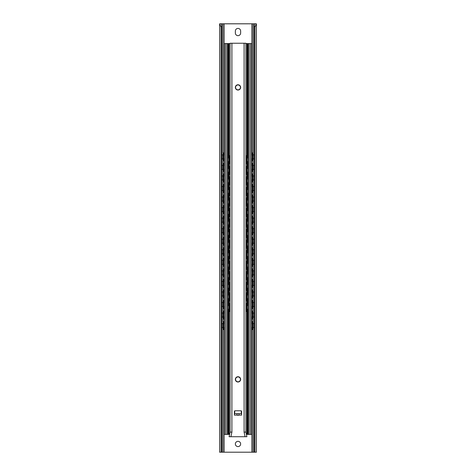 <?xml version="1.0" encoding="UTF-8"?>
<svg xmlns="http://www.w3.org/2000/svg" width="476" height="476" viewBox="0 0 476 476"><rect width="100%" height="100%" fill="white"/><g stroke="black" fill="none" stroke-linecap="round" stroke-linejoin="round"><path stroke-width="0.71" d="M240.636 443.959A2.636 2.636 0 0 1 236.679 446.244A2.636 2.636 0 0 1 236.679 441.68A2.636 2.636 0 0 1 240.636 443.959M235.364 33.028L235.364 31.047A2.636 2.636 0 0 1 238 28.411A2.636 2.636 0 0 1 240.636 31.047L240.636 33.028A2.636 2.636 0 0 1 238 35.664A2.636 2.636 0 0 1 235.364 33.028M221.06 27.096L219.632 23.8L220.965 23.8L221.852 24.681L221.06 27.096L221.06 452.2L256.385 452.2L256.385 23.824L254.94 27.096L254.148 24.681L255.035 23.8L220.929 23.824M256.368 23.8L255.071 23.824M221.06 452.2L219.614 452.2L219.632 23.8M221.852 24.681L221.852 452.2M254.148 24.681L254.148 452.2M254.94 27.096L254.94 452.2M223.309 329.547L223.167 327.899L222.839 327.899L222.982 329.547L224.226 329.547M224.226 321.639L222.982 321.639L223.167 327.899M222.839 323.287L222.839 327.899M223.167 323.287L223.309 321.639M223.458 327.637L223.458 323.543M223.309 319.003L223.167 317.355L222.839 317.355L222.982 319.003L224.226 319.003M222.839 312.738L223.167 312.738L223.309 311.09L222.982 311.09L222.839 312.738L222.839 317.355M224.226 311.09L223.309 311.09M223.309 308.454L223.167 306.806L222.839 306.806L222.982 308.454L224.226 308.454M222.839 302.195L223.167 302.195L223.309 300.546L222.982 300.546L222.839 302.195L222.839 306.806M224.226 300.546L223.309 300.546M223.309 297.911L223.167 296.262L222.839 296.262L222.982 297.911L224.226 297.911M222.839 291.651L223.167 291.651L223.309 290.003L222.982 290.003L222.839 291.651L222.839 296.262M224.226 290.003L223.309 290.003M223.309 287.367L223.167 285.719L222.839 285.719L222.982 287.367L224.226 287.367M222.839 281.102L223.167 281.102L223.309 279.454L222.982 279.454L222.839 281.102L222.839 285.719M224.226 279.454L223.309 279.454M223.309 276.818L223.167 275.17L222.839 275.17L222.982 276.818L224.226 276.818M222.839 270.558L223.167 270.558L223.309 268.91L222.982 268.91L222.839 270.558L222.839 275.17M224.226 268.91L223.309 268.91M223.309 266.274L223.167 264.626L222.839 264.626L222.982 266.274L224.226 266.274M222.839 260.015L223.167 260.015L223.309 258.367L222.982 258.367L222.839 260.015L222.839 264.626M224.226 258.367L223.309 258.367M223.309 255.731L223.167 254.083L222.839 254.083L222.982 255.731L224.226 255.731M222.839 249.466L223.167 249.466L223.309 247.817L222.982 247.817L222.839 249.466L222.839 254.083M224.226 247.817L223.309 247.817M223.309 245.182L223.167 243.534L222.839 243.534L222.982 245.182L224.226 245.182M222.839 238.922L223.167 238.922L223.309 237.274L222.982 237.274L222.839 238.922L222.839 243.534M224.226 237.274L223.309 237.274M223.309 234.638L223.167 232.99L222.839 232.99L222.982 234.638L224.226 234.638M222.839 228.379L223.167 228.379L223.309 226.731L222.982 226.731L222.839 228.379L222.839 232.99M224.226 226.731L223.309 226.731M223.309 224.095L223.167 222.447L222.839 222.447L222.982 224.095L224.226 224.095M222.839 217.829L223.167 217.829L223.309 216.187L222.982 216.187L222.839 217.829L222.839 222.447M224.226 216.187L223.309 216.187M223.309 213.545L223.167 211.903L222.839 211.903L222.982 213.545L224.226 213.545M222.839 207.286L223.167 207.286L223.309 205.638L222.982 205.638L222.839 207.286L222.839 211.903M224.226 205.638L223.309 205.638M223.309 203.002L223.167 201.354L222.839 201.354L222.982 203.002L224.226 203.002M222.839 196.743L223.167 196.743L223.309 195.095L222.982 195.095L222.839 196.743L222.839 201.354M224.226 195.095L223.309 195.095M223.309 192.459L223.167 190.811L222.839 190.811L222.982 192.459L224.226 192.459M222.839 186.199L223.167 186.199L223.309 184.551L222.982 184.551L222.839 186.199L222.839 190.811M224.226 184.551L223.309 184.551M223.309 181.915L223.167 180.267L222.839 180.267L222.982 181.915L224.226 181.915M222.839 175.65L223.167 175.65L223.309 174.002L222.982 174.002L222.839 175.65L222.839 180.267M224.226 174.002L223.309 174.002M223.309 171.366L223.167 169.718L222.839 169.718L222.982 171.366L224.226 171.366M222.839 165.107L223.167 165.107L223.309 163.458L222.982 163.458L222.839 165.107L222.839 169.718M224.226 163.458L223.309 163.458M223.309 160.823L223.167 159.174L222.839 159.174L222.982 160.823L224.226 160.823M224.226 152.915L222.982 152.915L223.167 159.174M222.839 154.563L222.839 159.174M223.167 154.563L223.309 152.915M223.458 158.913L223.458 154.819M252.542 323.543L252.542 327.637M223.458 317.093L223.458 313M252.542 313L252.542 317.093M223.458 306.55L223.458 302.456M252.542 302.456L252.542 306.55M223.458 296.001L223.458 291.907M252.542 291.907L252.542 296.001M223.458 285.457L223.458 281.364M252.542 281.364L252.542 285.457M223.458 274.914L223.458 270.82M252.542 270.82L252.542 274.914M223.458 264.364L223.458 260.271M252.542 260.271L252.542 264.364M223.458 253.821L223.458 249.727M252.542 249.727L252.542 253.821M223.458 243.278L223.458 239.184M252.542 239.184L252.542 243.278M223.458 232.734L223.458 228.635M252.542 228.635L252.542 232.734M223.458 222.185L223.458 218.091M252.542 218.091L252.542 222.185M223.458 211.641L223.458 207.548M252.542 207.548L252.542 211.641M223.458 201.098L223.458 196.999M252.542 196.999L252.542 201.098M223.458 190.549L223.458 186.455M252.542 186.455L252.542 190.549M223.458 180.005L223.458 175.912M252.542 175.912L252.542 180.005M223.458 169.462L223.458 165.368M252.542 165.368L252.542 169.462M253.018 329.547L253.161 327.899L252.833 327.899L252.691 329.547L253.018 329.547M252.833 323.287L253.161 323.287L253.018 321.639L252.691 321.639L252.833 327.899M252.691 321.639L251.774 321.639M251.774 329.547L252.691 329.547M253.161 323.287L253.161 327.899M253.018 319.003L253.161 317.355L252.833 317.355L252.691 319.003L253.018 319.003M252.833 312.738L253.161 312.738L253.018 311.09L252.691 311.09L252.833 317.355M252.691 311.09L251.774 311.09M251.774 319.003L252.691 319.003M253.161 312.738L253.161 317.355M253.018 308.454L253.161 306.806L252.833 306.806L252.691 308.454L253.018 308.454M252.833 302.195L253.161 302.195L253.018 300.546L252.691 300.546L252.833 306.806M252.691 300.546L251.774 300.546M251.774 308.454L252.691 308.454M253.161 302.195L253.161 306.806M253.018 297.911L253.161 296.262L252.833 296.262L252.691 297.911L253.018 297.911M252.833 291.651L253.161 291.651L253.018 290.003L252.691 290.003L252.833 296.262M252.691 290.003L251.774 290.003M251.774 297.911L252.691 297.911M253.161 291.651L253.161 296.262M253.018 287.367L253.161 285.719L252.833 285.719L252.691 287.367L253.018 287.367M252.833 281.102L253.161 281.102L253.018 279.454L252.691 279.454L252.833 285.719M252.691 279.454L251.774 279.454M251.774 287.367L252.691 287.367M253.161 281.102L253.161 285.719M253.018 276.818L253.161 275.17L252.833 275.17L252.691 276.818L253.018 276.818M252.833 270.558L253.161 270.558L253.018 268.91L252.691 268.91L252.833 275.17M252.691 268.91L251.774 268.91M251.774 276.818L252.691 276.818M253.161 270.558L253.161 275.17M253.018 266.274L253.161 264.626L252.833 264.626L252.691 266.274L253.018 266.274M252.833 260.015L253.161 260.015L253.018 258.367L252.691 258.367L252.833 264.626M252.691 258.367L251.774 258.367M251.774 266.274L252.691 266.274M253.161 260.015L253.161 264.626M253.018 255.731L253.161 254.083L252.833 254.083L252.691 255.731L253.018 255.731M252.833 249.466L253.161 249.466L253.018 247.817L252.691 247.817L252.833 254.083M252.691 247.817L251.774 247.817M251.774 255.731L252.691 255.731M253.161 249.466L253.161 254.083M253.018 245.182L253.161 243.534L252.833 243.534L252.691 245.182L253.018 245.182M252.833 238.922L253.161 238.922L253.018 237.274L252.691 237.274L252.833 243.534M252.691 237.274L251.774 237.274M251.774 245.182L252.691 245.182M253.161 238.922L253.161 243.534M253.018 234.638L253.161 232.99L252.833 232.99L252.691 234.638L253.018 234.638M252.833 228.379L253.161 228.379L253.018 226.731L252.691 226.731L252.833 232.99M252.691 226.731L251.774 226.731M251.774 234.638L252.691 234.638M253.161 228.379L253.161 232.99M253.018 224.095L253.161 222.447L252.833 222.447L252.691 224.095L253.018 224.095M252.833 217.829L253.161 217.829L253.018 216.187L252.691 216.187L252.833 222.447M252.691 216.187L251.774 216.187M251.774 224.095L252.691 224.095M253.161 217.829L253.161 222.447M253.018 213.545L253.161 211.903L252.833 211.903L252.691 213.545L253.018 213.545M252.833 207.286L253.161 207.286L253.018 205.638L252.691 205.638L252.833 211.903M252.691 205.638L251.774 205.638M251.774 213.545L252.691 213.545M253.161 207.286L253.161 211.903M253.018 203.002L253.161 201.354L252.833 201.354L252.691 203.002L253.018 203.002M252.833 196.743L253.161 196.743L253.018 195.095L252.691 195.095L252.833 201.354M252.691 195.095L251.774 195.095M251.774 203.002L252.691 203.002M253.161 196.743L253.161 201.354M253.018 192.459L253.161 190.811L252.833 190.811L252.691 192.459L253.018 192.459M252.833 186.199L253.161 186.199L253.018 184.551L252.691 184.551L252.833 190.811M252.691 184.551L251.774 184.551M251.774 192.459L252.691 192.459M253.161 186.199L253.161 190.811M253.018 181.915L253.161 180.267L252.833 180.267L252.691 181.915L253.018 181.915M252.833 175.65L253.161 175.65L253.018 174.002L252.691 174.002L252.833 180.267M252.691 174.002L251.774 174.002M251.774 181.915L252.691 181.915M253.161 175.65L253.161 180.267M253.018 171.366L253.161 169.718L252.833 169.718L252.691 171.366L253.018 171.366M251.774 171.366L252.691 171.366M252.833 165.107L253.161 165.107L253.018 163.458L252.691 163.458L252.833 169.718M252.691 163.458L251.774 163.458M252.542 154.819L252.542 158.913M253.018 160.823L253.161 159.174L252.833 159.174L252.691 160.823L253.018 160.823M253.161 154.563L253.018 152.915L252.691 152.915L252.833 154.563L253.161 154.563L253.161 159.174M252.833 154.563L252.833 159.174M252.691 152.915L251.774 152.915M223.167 312.738L223.167 317.355M223.167 302.195L223.167 306.806M223.167 291.651L223.167 296.262M223.167 281.102L223.167 285.719M223.167 270.558L223.167 275.17M223.167 260.015L223.167 264.626M223.167 249.466L223.167 254.083M223.167 238.922L223.167 243.534M223.167 228.379L223.167 232.99M223.167 217.829L223.167 222.447M223.167 207.286L223.167 211.903M223.167 196.743L223.167 201.354M223.167 186.199L223.167 190.811M223.167 175.65L223.167 180.267M251.774 160.823L252.691 160.823M223.167 165.107L223.167 169.718M253.161 165.107L253.161 169.718M223.387 158.93A2.094 2.094 0 0 0 224.327 158.508M224.327 155.23A2.094 2.094 0 0 0 223.387 154.807M252.613 154.807A2.094 2.094 0 0 0 251.673 155.23M251.673 158.508A2.094 2.094 0 0 0 252.613 158.93M223.387 169.474A2.094 2.094 0 0 0 224.327 169.051M224.327 165.773A2.094 2.094 0 0 0 223.387 165.35M252.613 165.35A2.094 2.094 0 0 0 251.673 165.773M251.673 169.051A2.094 2.094 0 0 0 252.613 169.474M223.387 180.017A2.094 2.094 0 0 0 224.327 179.595M224.327 176.322A2.094 2.094 0 0 0 223.387 175.9M252.613 175.9A2.094 2.094 0 0 0 251.673 176.322M251.673 179.595A2.094 2.094 0 0 0 252.613 180.017M223.387 190.567A2.094 2.094 0 0 0 224.327 190.144M224.327 186.866A2.094 2.094 0 0 0 223.387 186.443M252.613 186.443A2.094 2.094 0 0 0 251.673 186.866M251.673 190.144A2.094 2.094 0 0 0 252.613 190.567M223.387 201.11A2.094 2.094 0 0 0 224.327 200.688M224.327 197.409A2.094 2.094 0 0 0 223.387 196.987M252.613 196.987A2.094 2.094 0 0 0 251.673 197.409M251.673 200.688A2.094 2.094 0 0 0 252.613 201.11M223.387 211.653A2.094 2.094 0 0 0 224.327 211.231M224.327 207.952A2.094 2.094 0 0 0 223.387 207.536M252.613 207.536A2.094 2.094 0 0 0 251.673 207.952M251.673 211.231A2.094 2.094 0 0 0 252.613 211.653M223.387 222.197A2.094 2.094 0 0 0 224.327 221.78M224.327 218.502A2.094 2.094 0 0 0 223.387 218.079M252.613 218.079A2.094 2.094 0 0 0 251.673 218.502M251.673 221.78A2.094 2.094 0 0 0 252.613 222.197M223.387 232.746A2.094 2.094 0 0 0 224.327 232.324M224.327 229.045A2.094 2.094 0 0 0 223.387 228.623M252.613 228.623A2.094 2.094 0 0 0 251.673 229.045M251.673 232.324A2.094 2.094 0 0 0 252.613 232.746M223.387 243.29A2.094 2.094 0 0 0 224.327 242.867M224.327 239.589A2.094 2.094 0 0 0 223.387 239.166M252.613 239.166A2.094 2.094 0 0 0 251.673 239.589M251.673 242.867A2.094 2.094 0 0 0 252.613 243.29M223.387 253.833A2.094 2.094 0 0 0 224.327 253.41M224.327 250.138A2.094 2.094 0 0 0 223.387 249.716M252.613 249.716A2.094 2.094 0 0 0 251.673 250.138M251.673 253.41A2.094 2.094 0 0 0 252.613 253.833M223.387 264.382A2.094 2.094 0 0 0 224.327 263.96M224.327 260.681A2.094 2.094 0 0 0 223.387 260.259M252.613 260.259A2.094 2.094 0 0 0 251.673 260.681M251.673 263.96A2.094 2.094 0 0 0 252.613 264.382M223.387 274.926A2.094 2.094 0 0 0 224.327 274.503M224.327 271.225A2.094 2.094 0 0 0 223.387 270.802M252.613 270.802A2.094 2.094 0 0 0 251.673 271.225M251.673 274.503A2.094 2.094 0 0 0 252.613 274.926M223.387 285.469A2.094 2.094 0 0 0 224.327 285.047M224.327 281.774A2.094 2.094 0 0 0 223.387 281.352M252.613 281.352A2.094 2.094 0 0 0 251.673 281.774M251.673 285.047A2.094 2.094 0 0 0 252.613 285.469M223.387 296.018A2.094 2.094 0 0 0 224.327 295.596M224.327 292.318A2.094 2.094 0 0 0 223.387 291.895M252.613 291.895A2.094 2.094 0 0 0 251.673 292.318M251.673 295.596A2.094 2.094 0 0 0 252.613 296.018M223.387 306.562A2.094 2.094 0 0 0 224.327 306.139M224.327 302.861A2.094 2.094 0 0 0 223.387 302.438M252.613 302.438A2.094 2.094 0 0 0 251.673 302.861M251.673 306.139A2.094 2.094 0 0 0 252.613 306.562M223.387 317.105A2.094 2.094 0 0 0 224.327 316.683M224.327 313.41A2.094 2.094 0 0 0 223.387 312.988M252.613 312.988A2.094 2.094 0 0 0 251.673 313.41M251.673 316.683A2.094 2.094 0 0 0 252.613 317.105M223.387 327.655A2.094 2.094 0 0 0 224.327 327.232M224.327 323.954A2.094 2.094 0 0 0 223.387 323.531M252.613 323.531A2.094 2.094 0 0 0 251.673 323.954M251.673 327.232A2.094 2.094 0 0 0 252.613 327.655M251.774 155.158L251.774 43.572L246.241 43.572A1.648 1.648 0 0 0 245.908 43.608M230.092 43.608A1.648 1.648 0 0 0 229.759 43.572L227.885 43.572L227.885 434.404L229.599 434.404M234.704 413.644L234.716 410.859M246.401 434.404L251.774 434.404L251.774 327.304M241.284 410.859L241.296 413.644M224.226 327.304L224.226 434.404L227.885 434.404M227.885 43.572L224.226 43.572L224.226 155.158M224.226 158.579L224.226 165.702M224.226 169.123L224.226 176.245M224.226 179.672L224.226 186.788M224.226 190.216L224.226 197.338M224.226 200.759L224.226 207.881M224.226 211.308L224.226 218.424M224.226 221.852L224.226 228.974M224.226 232.395L224.226 239.517M224.226 242.944L224.226 250.061M224.226 253.488L224.226 260.61M224.226 264.031L224.226 271.153M224.226 274.575L224.226 281.697M224.226 285.124L224.226 292.246M224.226 295.667L224.226 302.79M224.226 306.211L224.226 313.333M224.226 316.76L224.226 323.876M224.327 43.572L224.327 434.404M248.115 43.572L248.115 434.404M251.673 43.572L251.673 434.404M251.774 158.579L251.774 165.702M251.774 169.123L251.774 176.245M251.774 179.672L251.774 186.788M251.774 190.216L251.774 197.338M251.774 200.759L251.774 207.881M251.774 211.308L251.774 218.424M251.774 221.852L251.774 228.974M251.774 232.395L251.774 239.517M251.774 242.944L251.774 250.061M251.774 253.488L251.774 260.61M251.774 264.031L251.774 271.153M251.774 274.575L251.774 281.697M251.774 285.124L251.774 292.246M251.774 295.667L251.774 302.79M251.774 306.211L251.774 313.333M251.774 316.76L251.774 323.876M229.295 311.358L229.17 309.709L228.837 309.709L228.962 311.358L230.092 311.358M230.092 303.444L228.962 303.444L229.17 309.709M228.837 305.092L228.837 309.709M229.17 305.092L229.295 303.444M229.426 309.162L229.426 305.64M247.038 311.358L247.163 309.709L246.83 309.709L246.705 311.358L247.038 311.358M246.83 305.092L247.163 305.092L247.038 303.444L246.705 303.444L246.83 309.709M246.705 303.444L245.908 303.444M245.908 311.358L246.705 311.358M246.574 305.64L246.574 309.162M247.163 305.092L247.163 309.709M229.295 300.808L229.17 299.16L228.837 299.16L228.962 300.808L230.092 300.808M228.837 294.549L229.17 294.549L229.295 292.901L228.962 292.901L228.837 294.549L228.837 299.16M230.092 292.901L229.295 292.901M247.038 300.808L247.163 299.16L246.83 299.16L246.705 300.808L247.038 300.808M246.83 294.549L247.163 294.549L247.038 292.901L246.705 292.901L246.83 299.16M246.705 292.901L245.908 292.901M245.908 300.808L246.705 300.808M246.574 295.096L246.574 298.619M247.163 294.549L247.163 299.16M229.295 290.265L229.17 288.617L228.837 288.617L228.962 290.265L230.092 290.265M228.837 284.005L229.17 284.005L229.295 282.357L228.962 282.357L228.837 284.005L228.837 288.617M230.092 282.357L229.295 282.357M247.038 290.265L247.163 288.617L246.83 288.617L246.705 290.265L247.038 290.265M246.83 284.005L247.163 284.005L247.038 282.357L246.705 282.357L246.83 288.617M246.705 282.357L245.908 282.357M245.908 290.265L246.705 290.265M246.574 284.547L246.574 288.075M247.163 284.005L247.163 288.617M229.295 279.721L229.17 278.073L228.837 278.073L228.962 279.721L230.092 279.721M228.837 273.456L229.17 273.456L229.295 271.808L228.962 271.808L228.837 273.456L228.837 278.073M230.092 271.808L229.295 271.808M247.038 279.721L247.163 278.073L246.83 278.073L246.705 279.721L247.038 279.721M246.83 273.456L247.163 273.456L247.038 271.808L246.705 271.808L246.83 278.073M246.705 271.808L245.908 271.808M245.908 279.721L246.705 279.721M246.574 274.003L246.574 277.526M247.163 273.456L247.163 278.073M229.295 269.172L229.17 267.524L228.837 267.524L228.962 269.172L230.092 269.172M228.837 262.913L229.17 262.913L229.295 261.264L228.962 261.264L228.837 262.913L228.837 267.524M230.092 261.264L229.295 261.264M247.038 269.172L247.163 267.524L246.83 267.524L246.705 269.172L247.038 269.172M246.83 262.913L247.163 262.913L247.038 261.264L246.705 261.264L246.83 267.524M246.705 261.264L245.908 261.264M245.908 269.172L246.705 269.172M246.574 263.46L246.574 266.982M247.163 262.913L247.163 267.524M229.295 258.629L229.17 256.98L228.837 256.98L228.962 258.629L230.092 258.629M228.837 252.369L229.17 252.369L229.295 250.721L228.962 250.721L228.837 252.369L228.837 256.98M230.092 250.721L229.295 250.721M247.038 258.629L247.163 256.98L246.83 256.98L246.705 258.629L247.038 258.629M246.83 252.369L247.163 252.369L247.038 250.721L246.705 250.721L246.83 256.98M246.705 250.721L245.908 250.721M245.908 258.629L246.705 258.629M246.574 252.911L246.574 256.439M247.163 252.369L247.163 256.98M229.295 248.085L229.17 246.437L228.837 246.437L228.962 248.085L230.092 248.085M228.837 241.82L229.17 241.82L229.295 240.178L228.962 240.178L228.837 241.82L228.837 246.437M230.092 240.178L229.295 240.178M247.038 248.085L247.163 246.437L246.83 246.437L246.705 248.085L247.038 248.085M246.83 241.82L247.163 241.82L247.038 240.178L246.705 240.178L246.83 246.437M246.705 240.178L245.908 240.178M245.908 248.085L246.705 248.085M246.574 242.367L246.574 245.89M247.163 241.82L247.163 246.437M229.295 237.536L229.17 235.894L228.837 235.894L228.962 237.536L230.092 237.536M228.837 231.276L229.17 231.276L229.295 229.628L228.962 229.628L228.837 231.276L228.837 235.894M230.092 229.628L229.295 229.628M247.038 237.536L247.163 235.894L246.83 235.894L246.705 237.536L247.038 237.536M246.83 231.276L247.163 231.276L247.038 229.628L246.705 229.628L246.83 235.894M246.705 229.628L245.908 229.628M245.908 237.536L246.705 237.536M246.574 231.824L246.574 235.346M247.163 231.276L247.163 235.894M229.295 226.992L229.17 225.344L228.837 225.344L228.962 226.992L230.092 226.992M228.837 220.733L229.17 220.733L229.295 219.085L228.962 219.085L228.837 220.733L228.837 225.344M230.092 219.085L229.295 219.085M247.038 226.992L247.163 225.344L246.83 225.344L246.705 226.992L247.038 226.992M246.83 220.733L247.163 220.733L247.038 219.085L246.705 219.085L246.83 225.344M246.705 219.085L245.908 219.085M245.908 226.992L246.705 226.992M246.574 221.275L246.574 224.803M247.163 220.733L247.163 225.344M229.295 216.449L229.17 214.801L228.837 214.801L228.962 216.449L230.092 216.449M228.837 210.19L229.17 210.19L229.295 208.542L228.962 208.542L228.837 210.19L228.837 214.801M230.092 208.542L229.295 208.542M247.038 216.449L247.163 214.801L246.83 214.801L246.705 216.449L247.038 216.449M246.83 210.19L247.163 210.19L247.038 208.542L246.705 208.542L246.83 214.801M246.705 208.542L245.908 208.542M245.908 216.449L246.705 216.449M246.574 210.731L246.574 214.254M247.163 210.19L247.163 214.801M229.295 205.906L229.17 204.258L228.837 204.258L228.962 205.906L230.092 205.906M228.837 199.64L229.17 199.64L229.295 197.992L228.962 197.992L228.837 199.64L228.837 204.258M230.092 197.992L229.295 197.992M247.038 205.906L247.163 204.258L246.83 204.258L246.705 205.906L247.038 205.906M246.83 199.64L247.163 199.64L247.038 197.992L246.705 197.992L246.83 204.258M246.705 197.992L245.908 197.992M245.908 205.906L246.705 205.906M246.574 200.188L246.574 203.71M247.163 199.64L247.163 204.258M229.295 195.356L229.17 193.708L228.837 193.708L228.962 195.356L230.092 195.356M228.837 189.097L229.17 189.097L229.295 187.449L228.962 187.449L228.837 189.097L228.837 193.708M230.092 187.449L229.295 187.449M247.038 195.356L247.163 193.708L246.83 193.708L246.705 195.356L247.038 195.356M246.83 189.097L247.163 189.097L247.038 187.449L246.705 187.449L246.83 193.708M246.705 187.449L245.908 187.449M245.908 195.356L246.705 195.356M246.574 189.638L246.574 193.167M247.163 189.097L247.163 193.708M229.295 184.813L229.17 183.165L228.837 183.165L228.962 184.813L230.092 184.813M228.837 178.554L229.17 178.554L229.295 176.905L228.962 176.905L228.837 178.554L228.837 183.165M230.092 176.905L229.295 176.905M247.038 184.813L247.163 183.165L246.83 183.165L246.705 184.813L247.038 184.813M246.83 178.554L247.163 178.554L247.038 176.905L246.705 176.905L246.83 183.165M246.705 176.905L245.908 176.905M245.908 184.813L246.705 184.813M246.574 179.095L246.574 182.617M247.163 178.554L247.163 183.165M229.295 174.27L229.17 172.621L228.837 172.621L228.962 174.27L230.092 174.27M228.837 168.004L229.17 168.004L229.295 166.356L228.962 166.356L228.837 168.004L228.837 172.621M229.17 168.004L229.17 172.621M247.038 174.27L247.163 172.621L246.83 172.621L246.705 174.27L247.038 174.27M247.163 168.004L247.038 166.356L246.705 166.356L246.83 168.004L247.163 168.004L247.163 172.621M246.83 168.004L246.83 172.621M229.426 298.619L229.426 295.096M229.426 288.075L229.426 284.547M229.426 277.526L229.426 274.003M229.426 266.982L229.426 263.46M229.426 256.439L229.426 252.911M229.426 245.89L229.426 242.367M229.426 235.346L229.426 231.824M229.426 224.803L229.426 221.275M229.426 214.254L229.426 210.731M229.426 203.71L229.426 200.188M229.426 193.167L229.426 189.638M229.426 182.617L229.426 179.095M229.426 172.074L229.426 168.552M246.574 168.552L246.574 172.074M229.295 163.72L229.17 162.072L228.837 162.072L228.962 163.72L230.092 163.72M230.092 155.813L228.962 155.813L229.17 162.072M228.837 157.461L228.837 162.072M229.17 157.461L229.295 155.813M229.426 161.531L229.426 158.008M247.038 163.72L247.163 162.072L246.83 162.072L246.705 163.72L247.038 163.72M247.163 157.461L247.038 155.813L246.705 155.813L246.83 157.461L247.163 157.461L247.163 162.072M246.83 157.461L246.83 162.072M246.574 158.008L246.574 161.531M230.092 166.356L229.295 166.356M245.908 174.27L246.705 174.27M246.705 166.356L245.908 166.356M245.908 163.72L246.705 163.72M246.705 155.813L245.908 155.813M229.17 294.549L229.17 299.16M229.17 284.005L229.17 288.617M229.17 273.456L229.17 278.073M229.17 262.913L229.17 267.524M229.17 252.369L229.17 256.98M229.17 241.82L229.17 246.437M229.17 231.276L229.17 235.894M229.17 220.733L229.17 225.344M229.17 210.19L229.17 214.801M229.17 199.64L229.17 204.258M229.17 189.097L229.17 193.708M229.17 178.554L229.17 183.165M246.645 157.984A1.833 1.833 0 0 0 245.908 158.353M245.908 161.18A1.833 1.833 0 0 0 246.645 161.548M229.355 161.548A1.833 1.833 0 0 0 230.092 161.18M230.092 158.353A1.833 1.833 0 0 0 229.355 157.984M246.645 168.534A1.833 1.833 0 0 0 245.908 168.903M245.908 171.723A1.833 1.833 0 0 0 246.645 172.092M229.355 172.092A1.833 1.833 0 0 0 230.092 171.723M230.092 168.903A1.833 1.833 0 0 0 229.355 168.534M246.645 179.077A1.833 1.833 0 0 0 245.908 179.446M245.908 182.272A1.833 1.833 0 0 0 246.645 182.641M229.355 182.641A1.833 1.833 0 0 0 230.092 182.272M230.092 179.446A1.833 1.833 0 0 0 229.355 179.077M246.645 189.621A1.833 1.833 0 0 0 245.908 189.989M245.908 192.816A1.833 1.833 0 0 0 246.645 193.185M229.355 193.185A1.833 1.833 0 0 0 230.092 192.816M230.092 189.989A1.833 1.833 0 0 0 229.355 189.621M246.645 200.17A1.833 1.833 0 0 0 245.908 200.533M245.908 203.359A1.833 1.833 0 0 0 246.645 203.728M229.355 203.728A1.833 1.833 0 0 0 230.092 203.359M230.092 200.533A1.833 1.833 0 0 0 229.355 200.17M246.645 210.713A1.833 1.833 0 0 0 245.908 211.082M245.908 213.908A1.833 1.833 0 0 0 246.645 214.277M229.355 214.277A1.833 1.833 0 0 0 230.092 213.908M230.092 211.082A1.833 1.833 0 0 0 229.355 210.713M246.645 221.257A1.833 1.833 0 0 0 245.908 221.626M245.908 224.452A1.833 1.833 0 0 0 246.645 224.821M229.355 224.821A1.833 1.833 0 0 0 230.092 224.452M230.092 221.626A1.833 1.833 0 0 0 229.355 221.257M246.645 231.806A1.833 1.833 0 0 0 245.908 232.169M245.908 234.995A1.833 1.833 0 0 0 246.645 235.364M229.355 235.364A1.833 1.833 0 0 0 230.092 234.995M230.092 232.169A1.833 1.833 0 0 0 229.355 231.806M246.645 242.349A1.833 1.833 0 0 0 245.908 242.718M245.908 245.545A1.833 1.833 0 0 0 246.645 245.908M229.355 245.908A1.833 1.833 0 0 0 230.092 245.545M230.092 242.718A1.833 1.833 0 0 0 229.355 242.349M246.645 252.893A1.833 1.833 0 0 0 245.908 253.262M245.908 256.088A1.833 1.833 0 0 0 246.645 256.457M229.355 256.457A1.833 1.833 0 0 0 230.092 256.088M230.092 253.262A1.833 1.833 0 0 0 229.355 252.893M246.645 263.436A1.833 1.833 0 0 0 245.908 263.805M245.908 266.631A1.833 1.833 0 0 0 246.645 267M229.355 267A1.833 1.833 0 0 0 230.092 266.631M230.092 263.805A1.833 1.833 0 0 0 229.355 263.436M246.645 273.986A1.833 1.833 0 0 0 245.908 274.354M245.908 277.181A1.833 1.833 0 0 0 246.645 277.544M229.355 277.544A1.833 1.833 0 0 0 230.092 277.181M230.092 274.354A1.833 1.833 0 0 0 229.355 273.986M246.645 284.529A1.833 1.833 0 0 0 245.908 284.898M245.908 287.724A1.833 1.833 0 0 0 246.645 288.093M229.355 288.093A1.833 1.833 0 0 0 230.092 287.724M230.092 284.898A1.833 1.833 0 0 0 229.355 284.529M246.645 295.072A1.833 1.833 0 0 0 245.908 295.441M245.908 298.268A1.833 1.833 0 0 0 246.645 298.636M229.355 298.636A1.833 1.833 0 0 0 230.092 298.268M230.092 295.441A1.833 1.833 0 0 0 229.355 295.072M246.645 305.622A1.833 1.833 0 0 0 245.908 305.991M245.908 308.811A1.833 1.833 0 0 0 246.645 309.18M229.355 309.18A1.833 1.833 0 0 0 230.092 308.811M230.092 305.991A1.833 1.833 0 0 0 229.355 305.622M244.099 43.245L244.099 432.101L245.908 432.101L245.908 43.245L230.092 43.245L230.092 432.101L229.105 436.712L246.735 436.712M230.092 432.101L231.901 432.101L230.914 436.712M245.908 432.101L246.895 436.712M239.125 413.644L238.72 415.126A1.297 1.154 90 0 1 237.28 415.126L236.875 413.644L241.624 413.644L241.624 415.126L238.72 415.126M236.875 413.644L234.376 413.644L234.376 415.126L234.376 411.437A0.66 0.66 0 0 1 235.037 410.776L240.963 410.776A0.66 0.66 0 0 1 241.624 411.437L241.624 415.126M239.083 84.996A2.636 2.636 0 0 1 239.541 89.542A2.636 2.636 0 0 1 235.376 87.667A2.636 2.636 0 0 1 239.083 84.996M239 85.18A2.439 2.439 0 0 1 239.428 89.381A2.439 2.439 0 0 1 235.572 87.644A2.439 2.439 0 0 1 239 85.18M240.636 379.372A2.636 2.636 0 0 1 236.679 381.657A2.636 2.636 0 0 1 236.679 377.087A2.636 2.636 0 0 1 240.636 379.372M240.44 379.372A2.439 2.439 0 0 1 236.78 381.484A2.439 2.439 0 0 1 236.78 377.26A2.439 2.439 0 0 1 240.44 379.372M256.046 23.8L254.148 23.8L254.856 24.098M254.856 23.8L251.584 23.8C250.703 23.8 250.709 23.8 251.584 23.8L224.416 23.8C225.291 23.8 225.297 23.8 224.416 23.8L219.954 23.8M251.863 23.8L253.161 23.8L251.863 23.8L251.863 155.099M231.901 23.8L245.908 23.8L231.901 23.8M252.441 23.8L253.75 23.8L252.441 23.8M234.234 23.8L241.766 23.8L234.234 23.8M242.867 23.8L252.113 23.8L242.867 23.8M251.863 158.639L251.863 165.642M251.863 169.182L251.863 176.185M251.863 179.726L251.863 186.735M251.863 190.275L251.863 197.278M251.863 200.818L251.863 207.822M251.863 211.362L251.863 218.371M251.863 221.911L251.863 228.914M251.863 232.455L251.863 239.458M251.863 242.998L251.863 250.007M251.863 253.547L251.863 260.55M251.863 264.091L251.863 271.094M251.863 274.634L251.863 281.637M251.863 285.183L251.863 292.187M251.863 295.727L251.863 302.73M251.863 306.27L251.863 313.273M251.863 316.814L251.863 323.823M251.863 327.363L251.858 452.2M224.142 23.8L224.136 155.099M224.136 158.639L224.136 165.642M224.136 169.182L224.136 176.185M224.136 179.726L224.136 186.735M224.136 190.275L224.136 197.278M224.136 200.818L224.136 207.822M224.136 211.362L224.136 218.371M224.136 221.911L224.136 228.914M224.136 232.455L224.136 239.458M224.136 242.998L224.136 250.007M224.136 253.547L224.136 260.55M224.136 264.091L224.136 271.094M224.136 274.634L224.136 281.637M224.136 285.183L224.136 292.187M224.136 295.727L224.136 302.73M224.136 306.27L224.136 313.273M224.136 316.814L224.136 323.823M224.136 327.363L224.142 452.2M221.144 23.8L221.144 24.098M222.946 23.8L222.946 152.957M222.946 160.775L222.946 163.506M222.946 171.324L222.946 174.049M222.946 181.868L222.946 184.593M222.946 192.411L222.946 195.136M222.946 202.96L222.946 205.686M222.946 213.504L222.946 216.229M222.946 224.047L222.946 226.772M222.946 234.597L222.946 237.322M222.946 245.14L222.946 247.865M222.946 255.683L222.946 258.409M222.946 266.227L222.946 268.958M222.946 276.776L222.946 279.501M222.946 287.32L222.946 290.045M222.946 297.863L222.946 300.594M222.946 308.412L222.946 311.137M222.946 318.956L222.946 321.681M222.946 329.499L222.946 452.2M253.053 23.8L253.053 152.957M253.053 160.775L253.053 163.506M253.053 171.324L253.053 174.049M253.053 181.868L253.053 184.593M253.053 192.411L253.053 195.136M253.053 202.96L253.053 205.686M253.053 213.504L253.053 216.229M253.053 224.047L253.053 226.772M253.053 234.597L253.053 237.322M253.053 245.14L253.053 247.865M253.053 255.683L253.053 258.409M253.053 266.227L253.053 268.958M253.053 276.776L253.053 279.501M253.053 287.32L253.053 290.045M253.053 297.863L253.053 300.594M253.053 308.412L253.053 311.137M253.053 318.956L253.053 321.681M253.053 329.499L253.053 452.2M223.809 321.639L223.809 323.65M223.809 327.53L223.809 329.547M223.809 152.915L223.809 154.926M223.809 158.805L223.809 160.823M252.191 321.639L252.191 323.65M252.191 327.53L252.191 329.547M252.191 311.09L252.191 313.107M252.191 316.986L252.191 319.003M252.191 300.546L252.191 302.563M252.191 306.437L252.191 308.454M252.191 290.003L252.191 292.014M252.191 295.894L252.191 297.911M252.191 279.454L252.191 281.471M252.191 285.35L252.191 287.367M252.191 268.91L252.191 270.927M252.191 274.807L252.191 276.818M252.191 258.367L252.191 260.384M252.191 264.257L252.191 266.274M252.191 247.817L252.191 249.835M252.191 253.714L252.191 255.731M252.191 237.274L252.191 239.291M252.191 243.171L252.191 245.182M252.191 226.731L252.191 228.748M252.191 232.621L252.191 234.638M252.191 216.187L252.191 218.198M252.191 222.078L252.191 224.095M252.191 205.638L252.191 207.655M252.191 211.534L252.191 213.545M252.191 195.095L252.191 197.112M252.191 200.985L252.191 203.002M252.191 184.551L252.191 186.562M252.191 190.442L252.191 192.459M252.191 174.002L252.191 176.019M252.191 179.898L252.191 181.915M252.191 163.458L252.191 165.475M252.191 169.349L252.191 171.366M223.809 311.09L223.809 313.107M223.809 316.986L223.809 319.003M223.809 300.546L223.809 302.563M223.809 306.437L223.809 308.454M223.809 290.003L223.809 292.014M223.809 295.894L223.809 297.911M223.809 279.454L223.809 281.471M223.809 285.35L223.809 287.367M223.809 268.91L223.809 270.927M223.809 274.807L223.809 276.818M223.809 258.367L223.809 260.384M223.809 264.257L223.809 266.274M223.809 247.817L223.809 249.835M223.809 253.714L223.809 255.731M223.809 237.274L223.809 239.291M223.809 243.171L223.809 245.182M223.809 226.731L223.809 228.748M223.809 232.621L223.809 234.638M223.809 216.187L223.809 218.198M223.809 222.078L223.809 224.095M223.809 205.638L223.809 207.655M223.809 211.534L223.809 213.545M223.809 195.095L223.809 197.112M223.809 200.985L223.809 203.002M223.809 184.551L223.809 186.562M223.809 190.442L223.809 192.459M223.809 174.002L223.809 176.019M223.809 179.898L223.809 181.915M223.809 163.458L223.809 165.475M223.809 169.349L223.809 171.366M252.191 152.915L252.191 154.926M252.191 158.805L252.191 160.823M246.931 43.572L246.931 155.813M246.931 163.72L246.931 166.356M246.931 174.27L246.931 176.905M246.931 184.813L246.931 187.449M246.931 195.356L246.931 197.992M246.931 205.906L246.931 208.542M246.931 216.449L246.931 219.085M246.931 226.992L246.931 229.628M246.931 237.536L246.931 240.178M246.931 248.085L246.931 250.721M246.931 258.629L246.931 261.264M246.931 269.172L246.931 271.808M246.931 279.721L246.931 282.357M246.931 290.265L246.931 292.901M246.931 300.808L246.931 303.444M246.931 311.358L246.931 434.404M229.069 43.572L229.069 155.813M229.069 163.72L229.069 166.356M229.069 174.27L229.069 176.905M229.069 184.813L229.069 187.449M229.069 195.356L229.069 197.992M229.069 205.906L229.069 208.542M229.069 216.449L229.069 219.085M229.069 226.992L229.069 229.628M229.069 237.536L229.069 240.178M229.069 248.085L229.069 250.721M229.069 258.629L229.069 261.264M229.069 269.172L229.069 271.808M229.069 279.721L229.069 282.357M229.069 290.265L229.069 292.901M229.069 300.808L229.069 303.444M229.069 311.358L229.069 434.404M225.475 43.572L225.475 434.404M226.897 43.572L226.897 434.404M228.498 43.572L228.498 157.984M228.498 161.548L228.498 168.528M228.498 172.098L228.498 179.077M228.498 182.641L228.498 189.621M228.498 193.185L228.498 200.164M228.498 203.728L228.498 210.713M228.498 214.277L228.498 221.257M228.498 224.821L228.498 231.8M228.498 235.364L228.498 242.349M228.498 245.913L228.498 252.893M228.498 256.457L228.498 263.436M228.498 267L228.498 273.986M228.498 277.55L228.498 284.529M228.498 288.093L228.498 295.072M228.498 298.636L228.498 305.616M228.498 309.186L228.498 434.404M247.502 43.572L247.502 157.984M247.502 161.548L247.502 168.528M247.502 172.098L247.502 179.077M247.502 182.641L247.502 189.621M247.502 193.185L247.502 200.164M247.502 203.728L247.502 210.713M247.502 214.277L247.502 221.257M247.502 224.821L247.502 231.8M247.502 235.364L247.502 242.349M247.502 245.913L247.502 252.893M247.502 256.457L247.502 263.436M247.502 267L247.502 273.986M247.502 277.55L247.502 284.529M247.502 288.093L247.502 295.072M247.502 298.636L247.502 305.616M247.502 309.186L247.502 434.404M249.103 43.572L249.103 434.404M250.525 43.572L250.525 434.404M229.551 303.444L229.551 305.681M229.551 309.12L229.551 311.358M246.449 303.444L246.449 305.681M246.449 309.12L246.449 311.358M246.449 292.901L246.449 295.132M246.449 298.577L246.449 300.808M246.449 282.357L246.449 284.589M246.449 288.034L246.449 290.265M246.449 271.808L246.449 274.045M246.449 277.49L246.449 279.721M246.449 261.264L246.449 263.496M246.449 266.941L246.449 269.172M246.449 250.721L246.449 252.952M246.449 256.397L246.449 258.629M246.449 240.178L246.449 242.409M246.449 245.854L246.449 248.085M246.449 229.628L246.449 231.86M246.449 235.305L246.449 237.536M246.449 219.085L246.449 221.316M246.449 224.761L246.449 226.992M246.449 208.542L246.449 210.773M246.449 214.218L246.449 216.449M246.449 197.992L246.449 200.223M246.449 203.668L246.449 205.906M246.449 187.449L246.449 189.68M246.449 193.125L246.449 195.356M246.449 176.905L246.449 179.137M246.449 182.582L246.449 184.813M229.551 155.813L229.551 158.044M229.551 161.489L229.551 163.72M229.878 303.444L229.878 305.836M229.878 308.966L229.878 311.358M229.878 155.813L229.878 158.205M229.878 161.334L229.878 163.72M229.878 166.356L229.878 168.748M229.878 171.878L229.878 174.27M229.878 176.905L229.878 179.291M229.878 182.421L229.878 184.813M229.878 187.449L229.878 189.841M229.878 192.97L229.878 195.356M229.878 197.992L229.878 200.384M229.878 203.514L229.878 205.906M229.878 208.542L229.878 210.927M229.878 214.057L229.878 216.449M229.878 219.085L229.878 221.477M229.878 224.607L229.878 226.992M229.878 229.628L229.878 232.02M229.878 235.15L229.878 237.536M229.878 240.178L229.878 242.564M229.878 245.693L229.878 248.085M229.878 250.721L229.878 253.107M229.878 256.237L229.878 258.629M229.878 261.264L229.878 263.656M229.878 266.786L229.878 269.172M229.878 271.808L229.878 274.2M229.878 277.329L229.878 279.721M229.878 282.357L229.878 284.743M229.878 287.873L229.878 290.265M229.878 292.901L229.878 295.293M229.878 298.422L229.878 300.808M246.122 303.444L246.122 305.836M246.122 308.966L246.122 311.358M246.122 292.901L246.122 295.293M246.122 298.422L246.122 300.808M246.122 282.357L246.122 284.743M246.122 287.873L246.122 290.265M246.122 271.808L246.122 274.2M246.122 277.329L246.122 279.721M246.122 261.264L246.122 263.656M246.122 266.786L246.122 269.172M246.122 250.721L246.122 253.107M246.122 256.237L246.122 258.629M246.122 240.178L246.122 242.564M246.122 245.693L246.122 248.085M246.122 229.628L246.122 232.02M246.122 235.15L246.122 237.536M246.122 219.085L246.122 221.477M246.122 224.607L246.122 226.992M246.122 208.542L246.122 210.927M246.122 214.057L246.122 216.449M246.122 197.992L246.122 200.384M246.122 203.514L246.122 205.906M246.122 187.449L246.122 189.841M246.122 192.97L246.122 195.356M246.122 176.905L246.122 179.291M246.122 182.421L246.122 184.813M246.122 166.356L246.122 168.748M246.122 171.878L246.122 174.27M246.122 155.813L246.122 158.205M246.122 161.334L246.122 163.72M229.551 292.901L229.551 295.132M229.551 298.577L229.551 300.808M229.551 282.357L229.551 284.589M229.551 288.034L229.551 290.265M229.551 271.808L229.551 274.045M229.551 277.49L229.551 279.721M229.551 261.264L229.551 263.496M229.551 266.941L229.551 269.172M229.551 250.721L229.551 252.952M229.551 256.397L229.551 258.629M229.551 240.178L229.551 242.409M229.551 245.854L229.551 248.085M229.551 229.628L229.551 231.86M229.551 235.305L229.551 237.536M229.551 219.085L229.551 221.316M229.551 224.761L229.551 226.992M229.551 208.542L229.551 210.773M229.551 214.218L229.551 216.449M229.551 197.992L229.551 200.223M229.551 203.668L229.551 205.906M229.551 187.449L229.551 189.68M229.551 193.125L229.551 195.356M229.551 176.905L229.551 179.137M229.551 182.582L229.551 184.813M246.449 166.356L246.449 168.593M246.449 172.032L246.449 174.27M229.551 166.356L229.551 168.593M229.551 172.032L229.551 174.27M246.449 155.813L246.449 158.044M246.449 161.489L246.449 163.72M244.099 432.101L245.086 436.712M231.901 43.245L231.901 432.101M237.28 415.126L234.376 415.126M222.839 154.783A2.094 2.094 0 0 0 221.852 155.134M221.852 158.603A2.094 2.094 0 0 0 222.839 158.954M253.161 158.954A2.094 2.094 0 0 0 254.148 158.603M254.148 155.134A2.094 2.094 0 0 0 253.161 154.783M222.839 165.327A2.094 2.094 0 0 0 221.852 165.678M221.852 169.147A2.094 2.094 0 0 0 222.839 169.498M253.161 169.498A2.094 2.094 0 0 0 254.148 169.147M254.148 165.678A2.094 2.094 0 0 0 253.161 165.327M222.839 175.876A2.094 2.094 0 0 0 221.852 176.221M221.852 179.696A2.094 2.094 0 0 0 222.839 180.041M253.161 180.041A2.094 2.094 0 0 0 254.148 179.696M254.148 176.221A2.094 2.094 0 0 0 253.161 175.876M222.839 186.419A2.094 2.094 0 0 0 221.852 186.77M221.852 190.239A2.094 2.094 0 0 0 222.839 190.59M253.161 190.59A2.094 2.094 0 0 0 254.148 190.239M254.148 186.77A2.094 2.094 0 0 0 253.161 186.419M222.839 196.963A2.094 2.094 0 0 0 221.852 197.314M221.852 200.783A2.094 2.094 0 0 0 222.839 201.134M253.161 201.134A2.094 2.094 0 0 0 254.148 200.783M254.148 197.314A2.094 2.094 0 0 0 253.161 196.963M222.839 207.506A2.094 2.094 0 0 0 221.852 207.857M221.852 211.326A2.094 2.094 0 0 0 222.839 211.677M253.161 211.677A2.094 2.094 0 0 0 254.148 211.326M254.148 207.857A2.094 2.094 0 0 0 253.161 207.506M222.839 218.056A2.094 2.094 0 0 0 221.852 218.407M221.852 221.875A2.094 2.094 0 0 0 222.839 222.227M253.161 222.227A2.094 2.094 0 0 0 254.148 221.875M254.148 218.407A2.094 2.094 0 0 0 253.161 218.056M222.839 228.599A2.094 2.094 0 0 0 221.852 228.95M221.852 232.419A2.094 2.094 0 0 0 222.839 232.77M253.161 232.77A2.094 2.094 0 0 0 254.148 232.419M254.148 228.95A2.094 2.094 0 0 0 253.161 228.599M222.839 239.142A2.094 2.094 0 0 0 221.852 239.493M221.852 242.962A2.094 2.094 0 0 0 222.839 243.313M253.161 243.313A2.094 2.094 0 0 0 254.148 242.962M254.148 239.493A2.094 2.094 0 0 0 253.161 239.142M222.839 249.692A2.094 2.094 0 0 0 221.852 250.037M221.852 253.512A2.094 2.094 0 0 0 222.839 253.857M253.161 253.857A2.094 2.094 0 0 0 254.148 253.512M254.148 250.037A2.094 2.094 0 0 0 253.161 249.692M222.839 260.235A2.094 2.094 0 0 0 221.852 260.586M221.852 264.055A2.094 2.094 0 0 0 222.839 264.406M253.161 264.406A2.094 2.094 0 0 0 254.148 264.055M254.148 260.586A2.094 2.094 0 0 0 253.161 260.235M222.839 270.779A2.094 2.094 0 0 0 221.852 271.13M221.852 274.598A2.094 2.094 0 0 0 222.839 274.95M253.161 274.95A2.094 2.094 0 0 0 254.148 274.598M254.148 271.13A2.094 2.094 0 0 0 253.161 270.779M222.839 281.328A2.094 2.094 0 0 0 221.852 281.673M221.852 285.148A2.094 2.094 0 0 0 222.839 285.493M253.161 285.493A2.094 2.094 0 0 0 254.148 285.148M254.148 281.673A2.094 2.094 0 0 0 253.161 281.328M222.839 291.871A2.094 2.094 0 0 0 221.852 292.222M221.852 295.691A2.094 2.094 0 0 0 222.839 296.042M253.161 296.042A2.094 2.094 0 0 0 254.148 295.691M254.148 292.222A2.094 2.094 0 0 0 253.161 291.871M222.839 302.415A2.094 2.094 0 0 0 221.852 302.766M221.852 306.235A2.094 2.094 0 0 0 222.839 306.586M253.161 306.586A2.094 2.094 0 0 0 254.148 306.235M254.148 302.766A2.094 2.094 0 0 0 253.161 302.415M222.839 312.964A2.094 2.094 0 0 0 221.852 313.309M221.852 316.784A2.094 2.094 0 0 0 222.839 317.129M253.161 317.129A2.094 2.094 0 0 0 254.148 316.784M254.148 313.309A2.094 2.094 0 0 0 253.161 312.964M222.839 323.507A2.094 2.094 0 0 0 221.852 323.858M221.852 327.327A2.094 2.094 0 0 0 222.839 327.678M253.161 327.678A2.094 2.094 0 0 0 254.148 327.327M254.148 323.858A2.094 2.094 0 0 0 253.161 323.507M247.163 161.596A1.833 1.833 0 0 0 248.115 161.275M248.115 158.258A1.833 1.833 0 0 0 247.163 157.937M228.837 157.937A1.833 1.833 0 0 0 227.885 158.258M227.885 161.275A1.833 1.833 0 0 0 228.837 161.596M247.163 172.145A1.833 1.833 0 0 0 248.115 171.818M248.115 168.807A1.833 1.833 0 0 0 247.163 168.48M228.837 168.48A1.833 1.833 0 0 0 227.885 168.807M227.885 171.818A1.833 1.833 0 0 0 228.837 172.145M247.163 182.689A1.833 1.833 0 0 0 248.115 182.367M248.115 179.351A1.833 1.833 0 0 0 247.163 179.03M228.837 179.03A1.833 1.833 0 0 0 227.885 179.351M227.885 182.367A1.833 1.833 0 0 0 228.837 182.689M247.163 193.232A1.833 1.833 0 0 0 248.115 192.911M248.115 189.894A1.833 1.833 0 0 0 247.163 189.573M228.837 189.573A1.833 1.833 0 0 0 227.885 189.894M227.885 192.911A1.833 1.833 0 0 0 228.837 193.232M247.163 203.782A1.833 1.833 0 0 0 248.115 203.454M248.115 200.444A1.833 1.833 0 0 0 247.163 200.116M228.837 200.116A1.833 1.833 0 0 0 227.885 200.444M227.885 203.454A1.833 1.833 0 0 0 228.837 203.782M247.163 214.325A1.833 1.833 0 0 0 248.115 214.004M248.115 210.987A1.833 1.833 0 0 0 247.163 210.666M228.837 210.666A1.833 1.833 0 0 0 227.885 210.987M227.885 214.004A1.833 1.833 0 0 0 228.837 214.325M247.163 224.868A1.833 1.833 0 0 0 248.115 224.547M248.115 221.53A1.833 1.833 0 0 0 247.163 221.209M228.837 221.209A1.833 1.833 0 0 0 227.885 221.53M227.885 224.547A1.833 1.833 0 0 0 228.837 224.868M247.163 235.412A1.833 1.833 0 0 0 248.115 235.09M248.115 232.074A1.833 1.833 0 0 0 247.163 231.752M228.837 231.752A1.833 1.833 0 0 0 227.885 232.074M227.885 235.09A1.833 1.833 0 0 0 228.837 235.412M247.163 245.961A1.833 1.833 0 0 0 248.115 245.64M248.115 242.623A1.833 1.833 0 0 0 247.163 242.302M228.837 242.302A1.833 1.833 0 0 0 227.885 242.623M227.885 245.64A1.833 1.833 0 0 0 228.837 245.961M247.163 256.505A1.833 1.833 0 0 0 248.115 256.183M248.115 253.167A1.833 1.833 0 0 0 247.163 252.845M228.837 252.845A1.833 1.833 0 0 0 227.885 253.167M227.885 256.183A1.833 1.833 0 0 0 228.837 256.505M247.163 267.048A1.833 1.833 0 0 0 248.115 266.727M248.115 263.71A1.833 1.833 0 0 0 247.163 263.389M228.837 263.389A1.833 1.833 0 0 0 227.885 263.71M227.885 266.727A1.833 1.833 0 0 0 228.837 267.048M247.163 277.597A1.833 1.833 0 0 0 248.115 277.27M248.115 274.259A1.833 1.833 0 0 0 247.163 273.932M228.837 273.932A1.833 1.833 0 0 0 227.885 274.259M227.885 277.27A1.833 1.833 0 0 0 228.837 277.597M247.163 288.141A1.833 1.833 0 0 0 248.115 287.819M248.115 284.803A1.833 1.833 0 0 0 247.163 284.481M228.837 284.481A1.833 1.833 0 0 0 227.885 284.803M227.885 287.819A1.833 1.833 0 0 0 228.837 288.141M247.163 298.684A1.833 1.833 0 0 0 248.115 298.363M248.115 295.346A1.833 1.833 0 0 0 247.163 295.025M228.837 295.025A1.833 1.833 0 0 0 227.885 295.346M227.885 298.363A1.833 1.833 0 0 0 228.837 298.684M247.163 309.233A1.833 1.833 0 0 0 248.115 308.906M248.115 305.895A1.833 1.833 0 0 0 247.163 305.568M228.837 305.568A1.833 1.833 0 0 0 227.885 305.895M227.885 308.906A1.833 1.833 0 0 0 228.837 309.233"/></g></svg>
